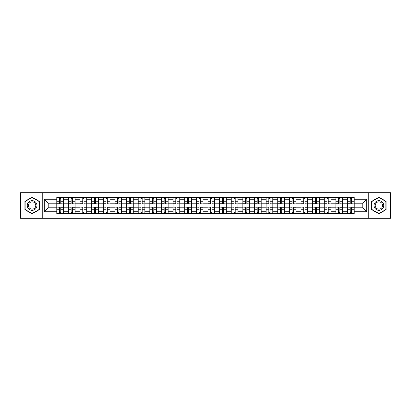 <?xml version="1.0" encoding="UTF-8"?>
<svg xmlns="http://www.w3.org/2000/svg" width="411" height="411" viewBox="0 0 411 411"><rect width="100%" height="100%" fill="white"/><g stroke="black" fill="none" stroke-linecap="round" stroke-linejoin="round"><path stroke-width="0.62" d="M368.235 218.287L390.45 218.287L390.45 192.713L20.55 192.713L20.55 218.287L368.235 218.287L368.235 192.713M68.411 213.515L68.411 199.761L63.489 199.761L63.489 213.515M63.489 199.761L63.489 197.486M68.411 199.761L68.411 197.486M75.121 197.486L75.121 213.515M80.037 213.515L80.037 197.486M86.747 197.486L86.747 213.515M91.668 213.515L91.668 197.486M98.378 197.486L98.378 213.515M103.295 213.515L103.295 197.486M110.004 197.486L110.004 213.515M114.926 213.515L114.926 197.486M121.635 197.486L121.635 213.515M126.557 213.515L126.557 197.486M133.267 197.486L133.267 213.515M138.183 213.515L138.183 197.486M144.893 197.486L144.893 213.515M149.815 213.515L149.815 197.486M156.524 197.486L156.524 213.515M161.441 213.515L161.441 197.486M168.15 197.486L168.15 213.515M173.072 213.515L173.072 197.486M179.782 197.486L179.782 213.515M184.703 213.515L184.703 197.486M191.413 197.486L191.413 213.515M196.33 213.515L196.33 197.486M203.039 197.486L203.039 213.515M207.961 213.515L207.961 197.486M214.67 197.486L214.67 213.515M219.587 213.515L219.587 197.486M226.297 197.486L226.297 213.515M231.218 213.515L231.218 197.486M237.928 197.486L237.928 213.515M242.85 213.515L242.85 197.486M249.559 197.486L249.559 213.515M254.476 213.515L254.476 197.486M261.185 197.486L261.185 213.515M266.107 213.515L266.107 197.486M272.817 197.486L272.817 213.515M277.733 213.515L277.733 197.486M284.443 197.486L284.443 213.515M289.365 213.515L289.365 197.486M296.074 197.486L296.074 213.515M300.996 213.515L300.996 197.486M307.705 197.486L307.705 213.515M312.622 213.515L312.622 197.486M319.332 197.486L319.332 213.515M324.253 213.515L324.253 197.486M330.963 197.486L330.963 213.515M335.879 213.515L335.879 197.486M342.589 197.486L342.589 213.515M347.511 213.515L347.511 197.486M347.511 207.812L342.589 207.812M335.879 207.812L330.963 207.812M324.253 207.812L319.332 207.812M312.622 207.812L307.705 207.812M300.996 207.812L296.074 207.812M289.365 207.812L284.443 207.812M277.733 207.812L272.817 207.812M266.107 207.812L261.185 207.812M254.476 207.812L249.559 207.812M242.85 207.812L237.928 207.812M231.218 207.812L226.297 207.812M219.587 207.812L214.67 207.812M207.961 207.812L203.039 207.812M196.33 207.812L191.413 207.812M184.703 207.812L179.782 207.812M173.072 207.812L168.15 207.812M161.441 207.812L156.524 207.812M149.815 207.812L144.893 207.812M138.183 207.812L133.267 207.812M126.557 207.812L121.635 207.812M114.926 207.812L110.004 207.812M103.295 207.812L98.378 207.812M91.668 207.812L86.747 207.812M80.037 207.812L75.121 207.812M68.411 207.812L63.489 207.812M347.511 203.188L342.589 203.188M335.879 203.188L330.963 203.188M324.253 203.188L319.332 203.188M312.622 203.188L307.705 203.188M300.996 203.188L296.074 203.188M289.365 203.188L284.443 203.188M277.733 203.188L272.817 203.188M266.107 203.188L261.185 203.188M254.476 203.188L249.559 203.188M242.85 203.188L237.928 203.188M231.218 203.188L226.297 203.188M219.587 203.188L214.67 203.188M207.961 203.188L203.039 203.188M196.33 203.188L191.413 203.188M184.703 203.188L179.782 203.188M173.072 203.188L168.15 203.188M161.441 203.188L156.524 203.188M149.815 203.188L144.893 203.188M138.183 203.188L133.267 203.188M126.557 203.188L121.635 203.188M114.926 203.188L110.004 203.188M103.295 203.188L98.378 203.188M91.668 203.188L86.747 203.188M80.037 203.188L75.121 203.188M68.411 203.188L63.489 203.188M48.205 207.812L56.78 207.812L56.78 203.188L48.205 203.188L48.205 207.812L44.254 211.763L44.254 199.237L56.78 199.237L56.78 203.188M354.22 203.188L354.22 207.812L362.795 207.812L362.795 203.188L354.22 203.188L354.22 197.486L56.78 197.486L56.78 199.237M354.22 199.237L366.746 199.237L366.746 211.763L354.22 211.763L354.22 207.812M56.78 207.812L56.78 213.515L354.22 213.515L354.22 211.763M56.78 211.763L44.254 211.763M42.765 218.287L42.765 192.713M39.297 201.349L32.104 197.193L24.912 201.349L24.912 209.651L32.104 213.807L39.297 209.651L39.297 201.349M386.088 201.349L378.896 197.193L371.703 201.349L371.703 209.651L378.896 213.807L386.088 209.651L386.088 201.349M60.766 212.395L59.503 212.395M59.503 198.605L60.766 198.605M72.398 212.395L71.129 212.395M71.129 198.605L72.398 198.605M84.029 212.395L82.76 212.395M82.76 198.605L84.029 198.605M95.655 212.395L94.386 212.395M94.386 198.605L95.655 198.605M107.286 212.395L106.017 212.395M106.017 198.605L107.286 198.605M118.913 212.395L117.649 212.395M117.649 198.605L118.913 198.605M130.544 212.395L129.275 212.395M129.275 198.605L130.544 198.605M142.175 212.395L140.906 212.395M140.906 198.605L142.175 198.605M153.801 212.395L152.532 212.395M152.532 198.605L153.801 198.605M165.433 212.395L164.164 212.395M164.164 198.605L165.433 198.605M177.059 212.395L175.795 212.395M175.795 198.605L177.059 198.605M188.69 212.395L187.421 212.395M187.421 198.605L188.69 198.605M200.321 212.395L199.052 212.395M199.052 198.605L200.321 198.605M211.948 212.395L210.679 212.395M210.679 198.605L211.948 198.605M223.579 212.395L222.31 212.395M222.31 198.605L223.579 198.605M235.205 212.395L233.941 212.395M233.941 198.605L235.205 198.605M246.836 212.395L245.567 212.395M245.567 198.605L246.836 198.605M258.468 212.395L257.199 212.395M257.199 198.605L258.468 198.605M270.094 212.395L268.825 212.395M268.825 198.605L270.094 198.605M281.725 212.395L280.456 212.395M280.456 198.605L281.725 198.605M293.351 212.395L292.087 212.395M292.087 198.605L293.351 198.605M304.983 212.395L303.714 212.395M303.714 198.605L304.983 198.605M316.614 212.395L315.345 212.395M315.345 198.605L316.614 198.605M328.24 212.395L326.971 212.395M326.971 198.605L328.24 198.605M339.871 212.395L338.602 212.395M338.602 198.605L339.871 198.605M351.497 212.395L350.234 212.395M350.234 198.605L351.497 198.605M44.254 199.237L48.205 203.188M362.795 207.812L366.746 211.763M362.795 203.188L366.746 199.237M60.766 203.738L63.453 203.897L60.766 203.897L60.766 197.563L63.453 197.563L56.816 197.563L59.503 197.563L59.503 203.897L56.816 203.897L56.816 197.563M63.453 203.738L63.453 197.563M59.503 198.528L60.766 198.528M59.503 207.262L56.816 207.103L59.503 207.103L59.503 213.437L56.816 213.437L63.453 213.437L60.766 213.437L60.766 207.103L63.453 207.103L63.453 213.437M56.816 207.262L56.816 213.437M60.766 212.472L59.503 212.472M72.398 203.738L75.079 203.897L72.398 203.897L72.398 197.563L75.079 197.563L68.447 197.563L71.129 197.563L71.129 203.897L68.447 203.897L68.447 197.563M75.079 203.738L75.079 197.563M71.129 198.528L72.398 198.528M84.029 203.738L86.711 203.897L84.029 203.897L84.029 197.563L86.711 197.563L80.073 197.563L82.76 197.563L82.76 203.897L80.073 203.897L80.073 197.563M86.711 203.738L86.711 197.563M82.76 198.528L84.029 198.528M27.907 207.925A4.845 4.845 0 0 0 34.529 209.697A4.845 4.845 0 0 0 36.302 203.075A4.845 4.845 0 0 0 29.684 201.303A4.845 4.845 0 0 0 27.907 207.925M28.929 207.334A3.668 3.668 0 0 0 33.938 208.675A3.668 3.668 0 0 0 35.284 203.666A3.668 3.668 0 0 0 30.27 202.325A3.668 3.668 0 0 0 28.929 207.334M32.104 197.45L39.076 201.477L39.076 209.523L32.104 213.55L25.133 209.523L25.133 201.477L32.104 197.45M374.698 207.925A4.845 4.845 0 0 0 381.316 209.697A4.845 4.845 0 0 0 383.093 203.075A4.845 4.845 0 0 0 376.471 201.303A4.845 4.845 0 0 0 374.698 207.925M375.716 207.334A3.668 3.668 0 0 0 380.73 208.675A3.668 3.668 0 0 0 382.071 203.666A3.668 3.668 0 0 0 377.062 202.325A3.668 3.668 0 0 0 375.716 207.334M378.896 197.45L385.867 201.477L385.867 209.523L378.896 213.55L371.924 209.523L371.924 201.477L378.896 197.45M71.129 207.262L68.447 207.103L71.129 207.103L71.129 213.437L68.447 213.437L72.398 213.437L72.398 207.103L75.079 207.103L75.079 213.437L72.398 213.437M68.447 207.262L68.447 213.437M72.398 212.472L71.129 212.472M82.76 207.262L80.073 207.103L82.76 207.103L82.76 213.437L80.073 213.437L84.029 213.437L84.029 207.103L86.711 207.103L86.711 213.437L84.029 213.437M80.073 207.262L80.073 213.437M84.029 212.472L82.76 212.472M95.655 203.738L98.337 203.897L95.655 203.897L95.655 197.563L98.337 197.563L91.704 197.563L94.386 197.563L94.386 203.897L91.704 203.897L91.704 197.563M98.337 203.738L98.337 197.563M94.386 198.528L95.655 198.528M107.286 203.738L109.968 203.897L107.286 203.897L107.286 197.563L109.968 197.563L103.336 197.563L106.017 197.563L106.017 203.897L103.336 203.897L103.336 197.563M109.968 203.738L109.968 197.563M106.017 198.528L107.286 198.528M118.913 203.738L121.599 203.897L118.913 203.897L118.913 197.563L121.599 197.563L114.962 197.563L117.649 197.563L117.649 203.897L114.962 203.897L114.962 197.563M121.599 203.738L121.599 197.563M117.649 198.528L118.913 198.528M94.386 207.262L91.704 207.103L94.386 207.103L94.386 213.437L91.704 213.437L98.337 213.437L95.655 213.437L95.655 207.103L98.337 207.103L98.337 213.437M91.704 207.262L91.704 213.437M95.655 212.472L94.386 212.472M106.017 207.262L103.336 207.103L106.017 207.103L106.017 213.437L103.336 213.437L109.968 213.437L107.286 213.437L107.286 207.103L109.968 207.103L109.968 213.437M103.336 207.262L103.336 213.437M107.286 212.472L106.017 212.472M117.649 207.262L114.962 207.103L117.649 207.103L117.649 213.437L114.962 213.437L121.599 213.437L118.913 213.437L118.913 207.103L121.599 207.103L121.599 213.437M114.962 207.262L114.962 213.437M118.913 212.472L117.649 212.472M130.544 203.738L133.226 203.897L130.544 203.897L130.544 197.563L133.226 197.563L126.593 197.563L129.275 197.563L129.275 203.897L126.593 203.897L126.593 197.563M133.226 203.738L133.226 197.563M129.275 198.528L130.544 198.528M129.275 207.262L126.593 207.103L129.275 207.103L129.275 213.437L126.593 213.437L133.226 213.437L130.544 213.437L130.544 207.103L133.226 207.103L133.226 213.437M126.593 207.262L126.593 213.437M130.544 212.472L129.275 212.472M142.175 203.738L144.857 203.897L142.175 203.897L142.175 197.563L144.857 197.563L138.219 197.563L140.906 197.563L140.906 203.897L138.219 203.897L138.219 197.563M144.857 203.738L144.857 197.563M140.906 198.528L142.175 198.528M140.906 207.262L138.219 207.103L140.906 207.103L140.906 213.437L138.219 213.437L144.857 213.437L142.175 213.437L142.175 207.103L144.857 207.103L144.857 213.437M138.219 207.262L138.219 213.437M142.175 212.472L140.906 212.472M153.801 203.738L156.483 203.897L153.801 203.897L153.801 197.563L156.483 197.563L149.851 197.563L152.532 197.563L152.532 203.897L149.851 203.897L149.851 197.563M156.483 203.738L156.483 197.563M152.532 198.528L153.801 198.528M152.532 207.262L149.851 207.103L152.532 207.103L152.532 213.437L149.851 213.437L153.801 213.437L153.801 207.103L156.483 207.103L156.483 213.437L153.801 213.437M149.851 207.262L149.851 213.437M153.801 212.472L152.532 212.472M165.433 203.738L168.114 203.897L165.433 203.897L165.433 197.563L168.114 197.563L161.482 197.563L164.164 197.563L164.164 203.897L161.482 203.897L161.482 197.563M168.114 203.738L168.114 197.563M164.164 198.528L165.433 198.528M164.164 207.262L161.482 207.103L164.164 207.103L164.164 213.437L161.482 213.437L165.433 213.437L165.433 207.103L168.114 207.103L168.114 213.437L165.433 213.437M161.482 207.262L161.482 213.437M165.433 212.472L164.164 212.472M177.059 203.738L179.746 203.897L177.059 203.897L177.059 197.563L179.746 197.563L173.108 197.563L175.795 197.563L175.795 203.897L173.108 203.897L173.108 197.563M179.746 203.738L179.746 197.563M175.795 198.528L177.059 198.528M175.795 207.262L173.108 207.103L175.795 207.103L175.795 213.437L173.108 213.437L177.059 213.437L177.059 207.103L179.746 207.103L179.746 213.437L177.059 213.437M173.108 207.262L173.108 213.437M177.059 212.472L175.795 212.472M188.69 203.738L191.372 203.897L188.69 203.897L188.69 197.563L191.372 197.563L184.739 197.563L187.421 197.563L187.421 203.897L184.739 203.897L184.739 197.563M191.372 203.738L191.372 197.563M187.421 198.528L188.69 198.528M187.421 207.262L184.739 207.103L187.421 207.103L187.421 213.437L184.739 213.437L188.69 213.437L188.69 207.103L191.372 207.103L191.372 213.437L188.69 213.437M184.739 207.262L184.739 213.437M188.69 212.472L187.421 212.472M200.321 203.738L203.003 203.897L200.321 203.897L200.321 197.563L203.003 197.563L196.366 197.563L199.052 197.563L199.052 203.897L196.366 203.897L196.366 197.563M203.003 203.738L203.003 197.563M199.052 198.528L200.321 198.528M199.052 207.262L196.366 207.103L199.052 207.103L199.052 213.437L196.366 213.437L200.321 213.437L200.321 207.103L203.003 207.103L203.003 213.437L200.321 213.437M196.366 207.262L196.366 213.437M200.321 212.472L199.052 212.472M211.948 203.738L214.634 203.897L211.948 203.897L211.948 197.563L214.634 197.563L207.997 197.563L210.679 197.563L210.679 203.897L207.997 203.897L207.997 197.563M214.634 203.738L214.634 197.563M210.679 198.528L211.948 198.528M210.679 207.262L207.997 207.103L210.679 207.103L210.679 213.437L207.997 213.437L211.948 213.437L211.948 207.103L214.634 207.103L214.634 213.437L211.948 213.437M207.997 207.262L207.997 213.437M211.948 212.472L210.679 212.472M223.579 203.738L226.261 203.897L223.579 203.897L223.579 197.563L226.261 197.563L219.628 197.563L222.31 197.563L222.31 203.897L219.628 203.897L219.628 197.563M226.261 203.738L226.261 197.563M222.31 198.528L223.579 198.528M222.31 207.262L219.628 207.103L222.31 207.103L222.31 213.437L219.628 213.437L223.579 213.437L223.579 207.103L226.261 207.103L226.261 213.437L223.579 213.437M219.628 207.262L219.628 213.437M223.579 212.472L222.31 212.472M235.205 203.738L237.892 203.897L235.205 203.897L235.205 197.563L237.892 197.563L231.254 197.563L233.941 197.563L233.941 203.897L231.254 203.897L231.254 197.563M237.892 203.738L237.892 197.563M233.941 198.528L235.205 198.528M233.941 207.262L231.254 207.103L233.941 207.103L233.941 213.437L231.254 213.437L235.205 213.437L235.205 207.103L237.892 207.103L237.892 213.437L235.205 213.437M231.254 207.262L231.254 213.437M235.205 212.472L233.941 212.472M246.836 203.738L249.518 203.897L246.836 203.897L246.836 197.563L249.518 197.563L242.886 197.563L245.567 197.563L245.567 203.897L242.886 203.897L242.886 197.563M249.518 203.738L249.518 197.563M245.567 198.528L246.836 198.528M245.567 207.262L242.886 207.103L245.567 207.103L245.567 213.437L242.886 213.437L246.836 213.437L246.836 207.103L249.518 207.103L249.518 213.437L246.836 213.437M242.886 207.262L242.886 213.437M246.836 212.472L245.567 212.472M258.468 203.738L261.149 203.897L258.468 203.897L258.468 197.563L261.149 197.563L254.517 197.563L257.199 197.563L257.199 203.897L254.517 203.897L254.517 197.563M261.149 203.738L261.149 197.563M257.199 198.528L258.468 198.528M257.199 207.262L254.517 207.103L257.199 207.103L257.199 213.437L254.517 213.437L258.468 213.437L258.468 207.103L261.149 207.103L261.149 213.437L258.468 213.437M254.517 207.262L254.517 213.437M258.468 212.472L257.199 212.472M270.094 203.738L272.781 203.897L270.094 203.897L270.094 197.563L272.781 197.563L266.143 197.563L268.825 197.563L268.825 203.897L266.143 203.897L266.143 197.563M272.781 203.738L272.781 197.563M268.825 198.528L270.094 198.528M268.825 207.262L266.143 207.103L268.825 207.103L268.825 213.437L266.143 213.437L270.094 213.437L270.094 207.103L272.781 207.103L272.781 213.437L270.094 213.437M266.143 207.262L266.143 213.437M270.094 212.472L268.825 212.472M281.725 203.738L284.407 203.897L281.725 203.897L281.725 197.563L284.407 197.563L277.774 197.563L280.456 197.563L280.456 203.897L277.774 203.897L277.774 197.563M284.407 203.738L284.407 197.563M280.456 198.528L281.725 198.528M280.456 207.262L277.774 207.103L280.456 207.103L280.456 213.437L277.774 213.437L281.725 213.437L281.725 207.103L284.407 207.103L284.407 213.437L281.725 213.437M277.774 207.262L277.774 213.437M281.725 212.472L280.456 212.472M293.351 203.738L296.038 203.897L293.351 203.897L293.351 197.563L296.038 197.563L289.401 197.563L292.087 197.563L292.087 203.897L289.401 203.897L289.401 197.563M296.038 203.738L296.038 197.563M292.087 198.528L293.351 198.528M292.087 207.262L289.401 207.103L292.087 207.103L292.087 213.437L289.401 213.437L293.351 213.437L293.351 207.103L296.038 207.103L296.038 213.437L293.351 213.437M289.401 207.262L289.401 213.437M293.351 212.472L292.087 212.472M304.983 203.738L307.664 203.897L304.983 203.897L304.983 197.563L307.664 197.563L301.032 197.563L303.714 197.563L303.714 203.897L301.032 203.897L301.032 197.563M307.664 203.738L307.664 197.563M303.714 198.528L304.983 198.528M303.714 207.262L301.032 207.103L303.714 207.103L303.714 213.437L301.032 213.437L304.983 213.437L304.983 207.103L307.664 207.103L307.664 213.437L304.983 213.437M301.032 207.262L301.032 213.437M304.983 212.472L303.714 212.472M316.614 203.738L319.296 203.897L316.614 203.897L316.614 197.563L319.296 197.563L312.663 197.563L315.345 197.563L315.345 203.897L312.663 203.897L312.663 197.563M319.296 203.738L319.296 197.563M315.345 198.528L316.614 198.528M315.345 207.262L312.663 207.103L315.345 207.103L315.345 213.437L312.663 213.437L316.614 213.437L316.614 207.103L319.296 207.103L319.296 213.437L316.614 213.437M312.663 207.262L312.663 213.437M316.614 212.472L315.345 212.472M328.24 203.738L330.927 203.897L328.24 203.897L328.24 197.563L330.927 197.563L324.289 197.563L326.971 197.563L326.971 203.897L324.289 203.897L324.289 197.563M330.927 203.738L330.927 197.563M326.971 198.528L328.24 198.528M326.971 207.262L324.289 207.103L326.971 207.103L326.971 213.437L324.289 213.437L328.24 213.437L328.24 207.103L330.927 207.103L330.927 213.437L328.24 213.437M324.289 207.262L324.289 213.437M328.24 212.472L326.971 212.472M339.871 203.738L342.553 203.897L339.871 203.897L339.871 197.563L342.553 197.563L335.921 197.563L338.602 197.563L338.602 203.897L335.921 203.897L335.921 197.563M342.553 203.738L342.553 197.563M338.602 198.528L339.871 198.528M338.602 207.262L335.921 207.103L338.602 207.103L338.602 213.437L335.921 213.437L339.871 213.437L339.871 207.103L342.553 207.103L342.553 213.437L339.871 213.437M335.921 207.262L335.921 213.437M339.871 212.472L338.602 212.472M351.497 203.738L354.184 203.897L351.497 203.897L351.497 197.563L354.184 197.563L350.234 197.563L350.234 203.897L347.547 203.897L347.547 197.563L350.234 197.563M354.184 203.738L354.184 197.563M350.234 198.528L351.497 198.528M350.234 207.262L347.547 207.103L350.234 207.103L350.234 213.437L347.547 213.437L351.497 213.437L351.497 207.103L354.184 207.103L354.184 213.437L351.497 213.437M347.547 207.262L347.547 213.437M351.497 212.472L350.234 212.472M335.879 199.761L330.963 199.761M324.253 199.761L319.332 199.761M312.622 199.761L307.705 199.761M300.996 199.761L296.074 199.761M289.365 199.761L284.443 199.761M277.733 199.761L272.817 199.761M266.107 199.761L261.185 199.761M254.476 199.761L249.559 199.761M242.85 199.761L237.928 199.761M231.218 199.761L226.297 199.761M219.587 199.761L214.67 199.761M207.961 199.761L203.039 199.761M196.33 199.761L191.413 199.761M184.703 199.761L179.782 199.761M173.072 199.761L168.15 199.761M161.441 199.761L156.524 199.761M149.815 199.761L144.893 199.761M138.183 199.761L133.267 199.761M126.557 199.761L121.635 199.761M114.926 199.761L110.004 199.761M103.295 199.761L98.378 199.761M91.668 199.761L86.747 199.761M80.037 199.761L75.121 199.761M347.511 199.761L342.589 199.761M335.879 211.239L330.963 211.239M324.253 211.239L319.332 211.239M312.622 211.239L307.705 211.239M300.996 211.239L296.074 211.239M289.365 211.239L284.443 211.239M277.733 211.239L272.817 211.239M266.107 211.239L261.185 211.239M254.476 211.239L249.559 211.239M242.85 211.239L237.928 211.239M231.218 211.239L226.297 211.239M219.587 211.239L214.67 211.239M207.961 211.239L203.039 211.239M196.33 211.239L191.413 211.239M184.703 211.239L179.782 211.239M173.072 211.239L168.15 211.239M161.441 211.239L156.524 211.239M149.815 211.239L144.893 211.239M138.183 211.239L133.267 211.239M126.557 211.239L121.635 211.239M114.926 211.239L110.004 211.239M103.295 211.239L98.378 211.239M91.668 211.239L86.747 211.239M80.037 211.239L75.121 211.239M68.411 211.239L63.489 211.239M347.511 211.239L342.589 211.239M60.766 201.22L63.453 201.22M56.816 203.738L59.503 203.738M56.816 201.22L59.503 201.22M59.503 209.78L56.816 209.78M63.453 207.262L60.766 207.262M63.453 209.78L60.766 209.78M72.398 201.22L75.079 201.22M68.447 203.738L71.129 203.738M68.447 201.22L71.129 201.22M84.029 201.22L86.711 201.22M80.073 203.738L82.76 203.738M80.073 201.22L82.76 201.22M71.129 209.78L68.447 209.78M75.079 207.262L72.398 207.262M75.079 209.78L72.398 209.78M82.76 209.78L80.073 209.78M86.711 207.262L84.029 207.262M86.711 209.78L84.029 209.78M95.655 201.22L98.337 201.22M91.704 203.738L94.386 203.738M91.704 201.22L94.386 201.22M107.286 201.22L109.968 201.22M103.336 203.738L106.017 203.738M103.336 201.22L106.017 201.22M118.913 201.22L121.599 201.22M114.962 203.738L117.649 203.738M114.962 201.22L117.649 201.22M94.386 209.78L91.704 209.78M98.337 207.262L95.655 207.262M98.337 209.78L95.655 209.78M106.017 209.78L103.336 209.78M109.968 207.262L107.286 207.262M109.968 209.78L107.286 209.78M117.649 209.78L114.962 209.78M121.599 207.262L118.913 207.262M121.599 209.78L118.913 209.78M130.544 201.22L133.226 201.22M126.593 203.738L129.275 203.738M126.593 201.22L129.275 201.22M129.275 209.78L126.593 209.78M133.226 207.262L130.544 207.262M133.226 209.78L130.544 209.78M142.175 201.22L144.857 201.22M138.219 203.738L140.906 203.738M138.219 201.22L140.906 201.22M140.906 209.78L138.219 209.78M144.857 207.262L142.175 207.262M144.857 209.78L142.175 209.78M153.801 201.22L156.483 201.22M149.851 203.738L152.532 203.738M149.851 201.22L152.532 201.22M152.532 209.78L149.851 209.78M156.483 207.262L153.801 207.262M156.483 209.78L153.801 209.78M165.433 201.22L168.114 201.22M161.482 203.738L164.164 203.738M161.482 201.22L164.164 201.22M164.164 209.78L161.482 209.78M168.114 207.262L165.433 207.262M168.114 209.78L165.433 209.78M177.059 201.22L179.746 201.22M173.108 203.738L175.795 203.738M173.108 201.22L175.795 201.22M175.795 209.78L173.108 209.78M179.746 207.262L177.059 207.262M179.746 209.78L177.059 209.78M188.69 201.22L191.372 201.22M184.739 203.738L187.421 203.738M184.739 201.22L187.421 201.22M187.421 209.78L184.739 209.78M191.372 207.262L188.69 207.262M191.372 209.78L188.69 209.78M200.321 201.22L203.003 201.22M196.366 203.738L199.052 203.738M196.366 201.22L199.052 201.22M199.052 209.78L196.366 209.78M203.003 207.262L200.321 207.262M203.003 209.78L200.321 209.78M211.948 201.22L214.634 201.22M207.997 203.738L210.679 203.738M207.997 201.22L210.679 201.22M210.679 209.78L207.997 209.78M214.634 207.262L211.948 207.262M214.634 209.78L211.948 209.78M223.579 201.22L226.261 201.22M219.628 203.738L222.31 203.738M219.628 201.22L222.31 201.22M222.31 209.78L219.628 209.78M226.261 207.262L223.579 207.262M226.261 209.78L223.579 209.78M235.205 201.22L237.892 201.22M231.254 203.738L233.941 203.738M231.254 201.22L233.941 201.22M233.941 209.78L231.254 209.78M237.892 207.262L235.205 207.262M237.892 209.78L235.205 209.78M246.836 201.22L249.518 201.22M242.886 203.738L245.567 203.738M242.886 201.22L245.567 201.22M245.567 209.78L242.886 209.78M249.518 207.262L246.836 207.262M249.518 209.78L246.836 209.78M258.468 201.22L261.149 201.22M254.517 203.738L257.199 203.738M254.517 201.22L257.199 201.22M257.199 209.78L254.517 209.78M261.149 207.262L258.468 207.262M261.149 209.78L258.468 209.78M270.094 201.22L272.781 201.22M266.143 203.738L268.825 203.738M266.143 201.22L268.825 201.22M268.825 209.78L266.143 209.78M272.781 207.262L270.094 207.262M272.781 209.78L270.094 209.78M281.725 201.22L284.407 201.22M277.774 203.738L280.456 203.738M277.774 201.22L280.456 201.22M280.456 209.78L277.774 209.78M284.407 207.262L281.725 207.262M284.407 209.78L281.725 209.78M293.351 201.22L296.038 201.22M289.401 203.738L292.087 203.738M289.401 201.22L292.087 201.22M292.087 209.78L289.401 209.78M296.038 207.262L293.351 207.262M296.038 209.78L293.351 209.78M304.983 201.22L307.664 201.22M301.032 203.738L303.714 203.738M301.032 201.22L303.714 201.22M303.714 209.78L301.032 209.78M307.664 207.262L304.983 207.262M307.664 209.78L304.983 209.78M316.614 201.22L319.296 201.22M312.663 203.738L315.345 203.738M312.663 201.22L315.345 201.22M315.345 209.78L312.663 209.78M319.296 207.262L316.614 207.262M319.296 209.78L316.614 209.78M328.24 201.22L330.927 201.22M324.289 203.738L326.971 203.738M324.289 201.22L326.971 201.22M326.971 209.78L324.289 209.78M330.927 207.262L328.24 207.262M330.927 209.78L328.24 209.78M339.871 201.22L342.553 201.22M335.921 203.738L338.602 203.738M335.921 201.22L338.602 201.22M338.602 209.78L335.921 209.78M342.553 207.262L339.871 207.262M342.553 209.78L339.871 209.78M351.497 201.22L354.184 201.22M347.547 203.738L350.234 203.738M347.547 201.22L350.234 201.22M350.234 209.78L347.547 209.78M354.184 207.262L351.497 207.262M354.184 209.78L351.497 209.78"/></g></svg>
